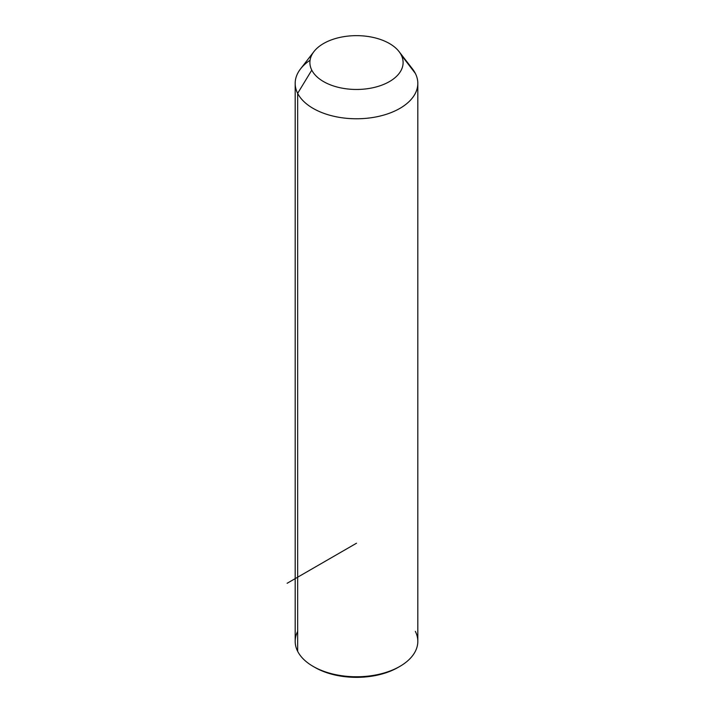 <?xml version="1.0" encoding="UTF-8"?>
<svg xmlns="http://www.w3.org/2000/svg" width="713" height="713" viewBox="0 0 713 713"><rect width="100%" height="100%" fill="white"/><g stroke="black" fill="none" stroke-linecap="round" stroke-linejoin="round"><path stroke-width="1.07" d="M417.818 83.368L417.818 641.361A61.318 35.4 180 0 1 365.225 676.405A61.318 35.4 180 0 1 297.66 651.325L297.66 93.341L311.777 70.132A46.603 26.907 0 0 0 369.619 88.376A46.603 26.907 0 0 0 401.223 54.981L415.34 73.403A61.318 35.4 180 0 1 373.764 117.342A61.318 35.4 180 0 1 297.66 93.341A61.318 35.4 180 0 1 300.521 68.92L313.952 51.577A46.603 26.907 0 0 0 311.777 70.132L297.66 93.341A61.318 35.4 0 0 0 365.225 118.411A61.318 35.4 0 0 0 417.818 83.368A61.318 35.4 0 0 0 415.34 73.403L401.223 54.981A46.603 26.907 0 0 0 399.048 51.577A46.603 26.907 0 0 0 356.5 35.65A46.603 26.907 0 0 0 313.952 51.577M399.048 51.577L412.479 68.92A61.318 35.4 180 0 1 415.34 73.403A61.318 35.4 0 0 0 408.843 64.928M311.777 70.132A46.603 26.907 180 0 1 343.381 36.737A46.603 26.907 180 0 1 401.223 54.981A46.603 26.907 180 0 1 369.619 88.376A46.603 26.907 180 0 1 311.777 70.132M297.66 631.388A61.318 35.4 0 0 0 297.66 651.325A61.318 35.4 180 0 1 295.182 641.361L295.182 83.368A61.318 35.4 0 0 0 297.66 93.341L297.66 651.325A61.318 35.4 -0 0 0 313.141 666.397A61.318 35.4 -0 0 0 399.859 666.397A61.318 35.4 -0 0 0 415.34 631.388M310.066 60.248A61.318 35.4 0 0 0 295.182 83.368M399.859 666.397L398.13 667.395A58.867 33.983 180 0 1 314.87 667.395A58.867 33.983 180 0 1 314.023 666.896A58.867 33.983 0 0 0 398.977 666.896M356.5 543.226L287.125 583.279M313.141 666.397L314.87 667.395"/></g></svg>
